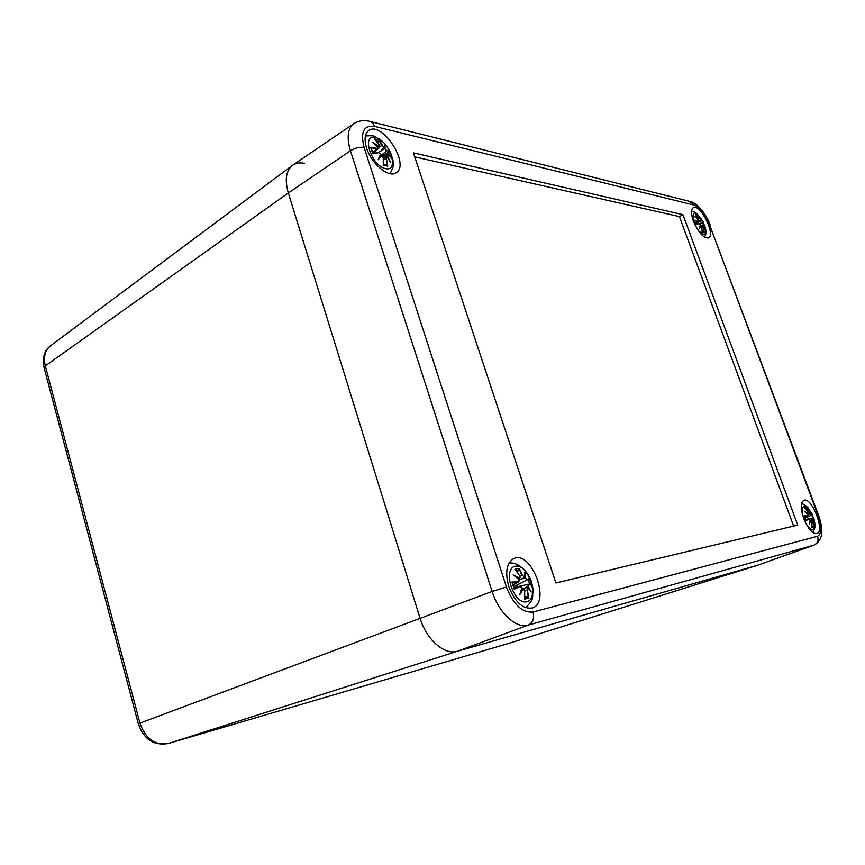 <?xml version="1.0" encoding="UTF-8"?>
<svg xmlns="http://www.w3.org/2000/svg" width="865" height="865" viewBox="0 0 865 865"><rect width="100%" height="100%" fill="white"/><g stroke="black" fill="none" stroke-linecap="round" stroke-linejoin="round"><path stroke-width="1.3" d="M510.155 642.955L757.47 565.288L457.509 651.226C444.653 655.508 426.369 639.722 420.022 618.161L288.326 192.981C284.661 179.985 285.98 170.827 292.273 165.507C295.549 163.107 299.604 162.371 304.448 163.301M793.648 526.082L679.393 216.574L414.757 156.879M682.939 214.671L797.746 525.098L555.903 582.967L413.427 152.867L682.939 214.671L679.393 216.574M353.871 123.63C347.687 128.409 346.541 137.449 350.444 150.769C355.137 147.937 359.689 146.823 364.111 147.428C360.272 132.085 363.722 125.057 374.448 126.344C373.345 123.241 371.474 121.511 368.847 121.165C363.343 119.954 358.359 120.776 353.871 123.63L292.813 165.118C286.066 170.275 284.574 179.563 288.326 192.981L420.022 618.161C426.369 639.722 444.653 655.508 457.509 651.226L757.372 565.31L814.073 545.112C825.329 539.079 821.977 525.26 818.474 515.118L817.976 515.151C821.858 526.796 821.739 533.824 817.63 536.235C818.766 540.441 817.49 543.436 813.781 545.199L814.073 545.112M366.609 147.991C364.079 139.503 364.749 133.697 368.62 130.583C381.811 120.246 410.594 164.588 396.192 172.73C388.98 178.428 371.399 163.972 366.609 147.991M508.739 586.438C504.868 571.96 506.631 562.628 514.026 558.466C531.564 550.464 551.048 602.429 532.462 607.965C522.925 609.436 515.021 602.256 508.739 586.438M803.736 518.438C800.471 508.534 800.503 502.489 803.855 500.305C811.716 496.618 825.372 531.478 816.852 533.608C812.451 533.889 808.083 528.829 803.736 518.438M693.395 221.083C690.93 213.915 690.886 209.449 693.254 207.676C700.001 203.243 716.004 234.912 708.554 237.929C703.591 238.362 698.542 232.75 693.395 221.083M515.648 585.573L516.178 587.065M704.683 225.343C706.619 231.539 706.143 234.62 703.256 234.577L698.325 230.631M693.168 220.445C692.368 210.065 695.741 210.606 703.31 222.067M698.693 219.202L695.319 214.055L698.693 219.202L694.79 216.51L698.596 219.959L698.206 220.791L694.465 220.218L696.087 224.597L699.32 223.776L700.39 224.781L699.32 228.706L701.115 225.711L701.926 227.127L702.11 232.317L701.937 227.203M702.51 231.928L704.251 232.761L703.472 226.23L705.278 229.993L703.732 224.759L705.04 226.565L700.769 217.883L701.061 219.742L697.471 214.552L697.017 215.958M703.386 227.441L703.915 232.198M703.472 226.23L702.045 228.046M705.278 229.993L705.007 229.268M703.732 224.759L703.569 225.484M703.656 224.651L701.115 225.711M701.872 226.619L703.288 225.592M702.629 221.786L703.429 222.229M701.785 220.683L702.531 222.089L699.796 223.862M700.034 218.445L701.061 219.742M703.288 222.467L700.099 224.176M701.472 220.694L695.828 223.429M699.234 221.343L700.985 220.078M698.401 219.71L698.855 219.094M694.79 216.51L695.838 217.353M695.492 217.039L698.596 219.959M696.087 224.597L694.465 220.218M699.32 223.776L696.249 224.359M700.239 225.776L700.931 225.549L701.926 227.127M699.709 227.603L699.32 228.706M813.814 518.459C815.5 524.687 815.198 528.353 812.895 529.456C810.765 529.726 808.375 527.607 805.748 523.087M802.634 515.086C801.801 503.203 804.98 502.889 812.17 514.134L812.181 514.21M808.18 513.54L807.964 512.112L804.461 507.604L807.953 512.123L808.18 513.54L804.277 511.204L808.159 514.545L807.867 515.713L804.234 515.886L806.018 520.676L809.078 518.978L810.116 519.811L809.229 524.547L810.829 520.654L811.64 521.984L811.911 527.336M811.921 526.125L813.76 527.109L812.905 520.157L814.484 523.271L812.927 519.151L812.97 518.07L813.922 518.816L809.564 510.047L810.267 513.064L806.353 507.204L805.65 508.955M812.905 521.671L813.424 526.558M812.905 520.157L812.613 521.757L811.651 522.103M814.484 523.271L814.235 522.622M812.97 518.07L812.927 519.151M812.797 517.908L809.186 518.751M812.884 517.94L813.922 518.816M812.635 519.962L810.7 520.471M812.062 520.103L810.624 520.46L812.646 519.303M811.77 514.826L812.678 517.886M812.159 514.091L811.759 515.043M810.97 513.907L811.64 515.14L805.218 518.092L811.597 515.151M809.564 510.047L809.781 510.653M809.24 511.831L810.267 513.064M810.656 513.951L808.256 514.307M809.056 513.929L810.181 513.399M805.845 512.383L808.278 513.432M804.277 511.204L805.445 512.112M805.12 511.788L808.159 514.545M806.018 520.676L804.234 515.886M809.078 518.978L805.845 520.276M810.116 519.811L809.229 524.547M809.489 518.978L805.802 519.562L808.926 518.762L810.159 519.833M810.073 520.568L810.829 520.654M810.938 520.687L809.683 522.849M385.66 168.664C371.334 165.842 360.975 133.826 375.496 137.492C389.618 140.681 399.792 171.659 385.66 168.664M379.097 144.79L374.718 138.973L379.032 144.779L378.794 146.272L372.382 142.184L378.319 147.288L377.302 148.402L370.685 147.299L372.739 153.613L378.708 152.694L380.578 154.219L378.091 159.744L381.854 155.635L383.26 157.733L383.271 165.226L383.292 158.338M383.411 164.48L386.406 164.966L387.769 166.167L386.341 158.403L386.828 156.727L390.656 162.436L387.293 155.7L388.017 154.759L391.618 157.754L389.596 151.559L386.623 150.499L385.044 148.812L384.979 145.082L383.779 147.407L379.238 140.033L377.854 142.909M386.341 158.403L387.228 165.334M386.828 156.727L386.179 156.576L385.909 158.5L383.454 160.047M390.656 162.436L389.618 160.685M388.017 154.759L387.109 154.5L387.293 155.7M383.022 156.673L387.888 154.586M387.953 154.63L391.618 157.754M385.779 156.792L386.86 155.862M386.623 150.499L389.596 151.559M385.044 148.812L386.514 150.953L380.751 155.732M384.979 145.082L383.779 147.407M382.114 145.482L383.757 147.872M389.185 151.84L382.287 155.754M384.557 148.834L378.232 152.532M381.789 149.872L383.725 147.904M378.794 146.272L378.383 147.277L374.242 143.644M379.119 144.823L379.346 145.688M372.382 142.184L373.712 143.136M377.302 148.402L378.167 148.704L378.373 147.569M373.193 153.289L370.685 147.299M374.934 144.141L378.675 146.715L378.178 147.072M378.708 152.694L373.172 153.31M380.578 154.219L378.091 159.744M379.476 152.878L378.567 152.532M379.995 156.078L381.854 155.635M526.893 601.748C513.724 605.284 501.895 568.727 515.313 566.24C528.31 563.331 539.879 598.537 526.893 601.748M515.313 569.57L519.724 575.982L519.67 578.166L513.161 574.868L519.314 579.734L518.449 581.572L511.929 582.08L514.264 589.281L520.049 586.47L521.887 587.638L519.681 594.882L523.152 588.838L524.547 590.752L524.785 598.591M524.839 596.385L527.347 596.753L528.818 598.093L527.38 590.071L527.726 587.757L531.24 592.082L528.072 586.189L528.612 584.47L531.651 585.194L529.337 578.134L527.023 579.615L525.509 578.339L524.774 572.327L524.255 577.139L522.568 575.355L519.097 568.316L518.686 570.23L517.108 571.916M527.38 590.071L528.266 597.283M527.726 587.757L526.926 590.211L524.644 591.065M531.24 592.082L530.083 590.471M528.612 584.47L528.093 584.221L528.072 586.189M520.525 586.124L528.331 584.21M528.461 584.243L531.651 585.194M527.39 587.443L523.055 588.557M525.012 588.038L527.618 586.416M527.023 579.615L529.012 578.707M529.337 578.134L526.936 580.037M525.509 578.339L526.882 580.069L516.405 585.291L513.367 585.291M524.774 572.327L524.298 577.215M522.568 575.355L524.255 577.139M525.001 578.404L521.855 578.836M524.179 577.615L519.476 580.015M526.839 580.091L516.405 585.291M519.67 578.166L520.125 577.344M513.161 574.868L515.14 576.263M518.449 581.572L519.411 580.361M514.459 588.578L511.929 582.08M519.497 578.674L518.686 579.053M520.049 586.47L514.264 589.281M520.438 593.076L521.93 587.746L519.681 594.882M521.465 586.902L519.93 586.124L514.21 587.605M521.725 588.795L523.152 588.838M523.941 589.238L522.774 588.546L520.622 592.536M517 584.989L517.584 586.708M509.788 643.073L168.134 743.554M138.357 723.875L138.346 723.832C143.72 739.316 153.689 745.879 168.264 743.522L509.928 643.03L757.372 565.31L813.781 545.199L528.245 625.092C532.948 622.692 534.548 618.334 533.035 612.031C522.233 612.982 513.367 604.635 506.436 586.978L364.111 147.428M506.436 586.978L492.131 591.433C498.737 612.939 516.34 629.028 528.245 625.092L457.509 651.226L168.329 743.5C155.062 745.684 145.601 738.883 139.935 723.118L492.131 591.433L350.444 150.769L288.326 192.981L45.315 365.884C43.261 357.018 45.023 350.303 50.592 345.73C44.32 350.509 42.147 357.796 44.072 367.571L138.346 723.832L139.935 723.118L45.315 365.884L44.147 367.895M374.448 126.344L694.444 205.178L689.859 201.437L370.479 121.576M694.444 205.178C700.077 207.535 705.105 214.033 709.527 224.684L818.452 515.075M709.527 224.684L817.976 515.151M817.63 536.235L533.035 612.031M704.251 232.761L702.11 232.317M695.319 214.055L697.471 214.552M703.332 225.581L704.132 227.365M701.072 219.115L701.504 220.683M697.525 215.05L699.753 218.521L698.931 218.91M696.574 217.958L698.606 219.505M694.844 220.564L698.109 221.094L695.547 222.727M700.855 225.549L699.796 227.484M703.277 231.928L702.164 231.798M702.704 222.738L703.472 224.554M696.53 215.374L697.244 215.709M813.76 527.109L811.878 527.574M804.461 507.604L806.353 507.204M812.689 519.281L813.522 521.119M810.148 512.058L810.689 513.94M806.45 507.809L808.959 511.929L808.04 512.231M804.591 516.146L807.759 516.016L804.937 517.302M812.743 526.212L811.921 526.634M805.229 508.458L806.148 508.479M812.57 517.94L809.24 518.773M387.769 166.167L383.271 165.226M374.718 138.973L379.238 140.033M386.904 155.841L388.98 159.603M384.698 146.163L384.601 148.812M379.194 140.714L381.681 145.579L378.459 147.504M371.388 147.839L377.194 148.856L372.793 152.402M381.519 155.408L379.054 158.187M388.299 152.229L389.628 155.851M376.351 140.876L378.805 141.676M528.818 598.093L524.687 599.121M514.935 569.202L519.097 568.316M528.526 588.611L527.726 587.735M527.672 586.394L529.812 590.006M524.752 574.479L525.055 578.393M519.108 569.235L522.125 575.485L519.941 576.241M515.432 576.393L519.541 578.642M512.61 582.437L518.319 582.015L513.15 584.567M527.347 596.753L524.817 597.618M528.115 579.301L529.856 584.491M516.07 570.543L518.686 570.23M50.592 345.73L292.273 165.507M710.133 224.997C706.435 214.261 697.331 203.286 691.265 201.794M704.564 237.194C705.862 234.534 706.283 232.274 705.84 230.425M697.677 214.293C695.017 212.174 692.962 211.222 691.524 211.438M703.299 226.079L701.839 226.641M705.094 229.485L703.44 226.143M704.856 226.176L703.71 224.695M700.91 218.261L701.093 219.926M698.628 219.959L698.488 221.062L695.633 222.932M700.434 224.814L699.082 223.646L696.238 224.359M699.688 227.819L700.434 224.878M812.657 532.364C814.462 529.737 815.219 527.304 814.906 525.077M808.213 507.939C805.38 505.117 803.153 503.744 801.531 503.819M814.311 522.784L812.851 520.038M809.737 510.512L810.31 513.205M808.18 514.524L807.953 515.972L804.958 517.357M810.548 520.46L811.64 521.984L811.911 527.358M390.083 173.692C394.894 164.415 392.97 164.62 392.98 160.122L390.407 152.175L385.758 144.833C384.752 143.06 380.935 140.206 374.307 136.302C373.431 135.686 370.458 135.589 365.398 136.01M386.633 156.511L383.368 158.079M389.996 161.214L386.774 156.565M384.73 146.099L383.779 147.839M378.416 147.331L378.167 148.704L373.075 153.04M378.448 152.51L373.107 153.31M380.697 154.338L378.481 152.51M381.606 155.397L383.346 157.808M383.39 164.815L383.357 157.841M379.011 158.284L380.687 154.435M385.336 164.966L383.411 164.426M525.617 607.717C535.294 598.169 531.694 597.434 533.11 591.422C532.981 589.011 533.24 588.719 531.402 581.54C527.412 569.311 515.875 561.601 509.02 563.072M530.472 590.882L527.607 587.508M531.164 584.848L528.396 584.221M526.666 587.627L522.99 588.546M524.806 573.679L524.309 577.452M519.789 575.949L515.291 569.538M519.789 575.96L519.606 578.62L518.708 579.074M519.389 579.691L518.784 581.896L513.194 584.697M514.794 575.917L519.368 579.647M521.995 587.67L519.93 586.124M522.763 588.546C524.287 589.206 524.904 589.941 524.623 590.752L524.785 598.645M519.941 586.113L514.188 587.573M522.309 578.609L520.827 579.345"/></g></svg>
